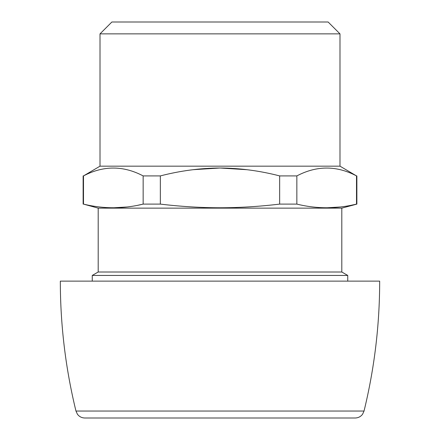<?xml version="1.0" encoding="UTF-8"?>
<svg xmlns="http://www.w3.org/2000/svg" width="440" height="440" viewBox="0 0 440 440"><rect width="100%" height="100%" fill="white"/><g stroke="black" fill="none" stroke-linecap="round" stroke-linejoin="round"><path stroke-width="0.66" d="M220 22L328.125 22L339.988 33.864L100.012 33.864L111.876 22L220 22M100.012 33.864L100.012 166.166L339.988 166.166L339.988 33.864M339.988 166.166L356.505 175.912C336.622 165.44 316.734 165.44 296.846 175.912L279.659 175.912C259.617 170.731 239.729 168.097 220 168.009L192.979 169.703M247.148 169.719L220 168.009C200.272 168.097 180.384 170.731 160.341 175.912L143.154 175.912C123.266 165.44 103.378 165.44 83.496 175.912L100.012 166.166M278.526 204.237L279.659 204.105L279.659 175.912M98.192 208.137L341.809 208.137L341.809 272.008L98.192 272.008L98.192 208.137L83.496 204.105C103.378 208.978 123.266 208.978 143.154 204.105L138.534 205.112M126.698 207.004L113.724 207.774M83.496 204.105L83.496 175.912M160.341 175.912L160.341 204.105L143.154 204.105L143.154 175.912M160.341 204.105C180.653 206.525 200.536 207.746 220 207.774C239.465 207.746 259.353 206.525 279.659 204.105L296.846 204.105L296.846 175.912M296.846 204.105C316.734 208.978 336.617 208.978 356.505 204.105L356.505 175.912M351.885 205.112L356.868 204.105L356.868 175.912M340.054 207.004L327.074 207.774M341.809 272.008L347.743 275.435L92.257 275.435L98.192 272.008M75.961 411.043L77.424 414.222C79.288 416.664 81.752 417.923 84.821 418L355.179 418C358.248 417.923 360.712 416.664 362.577 414.222L364.04 411.043C374.44 368.363 379.654 325.061 379.676 281.132L60.324 281.132C60.346 325.061 65.56 368.363 75.961 411.043L364.04 411.043M83.133 204.105L83.133 175.912M341.809 208.137L356.868 204.105M92.257 281.132L92.257 275.435M347.743 281.132L347.743 275.435"/></g></svg>
